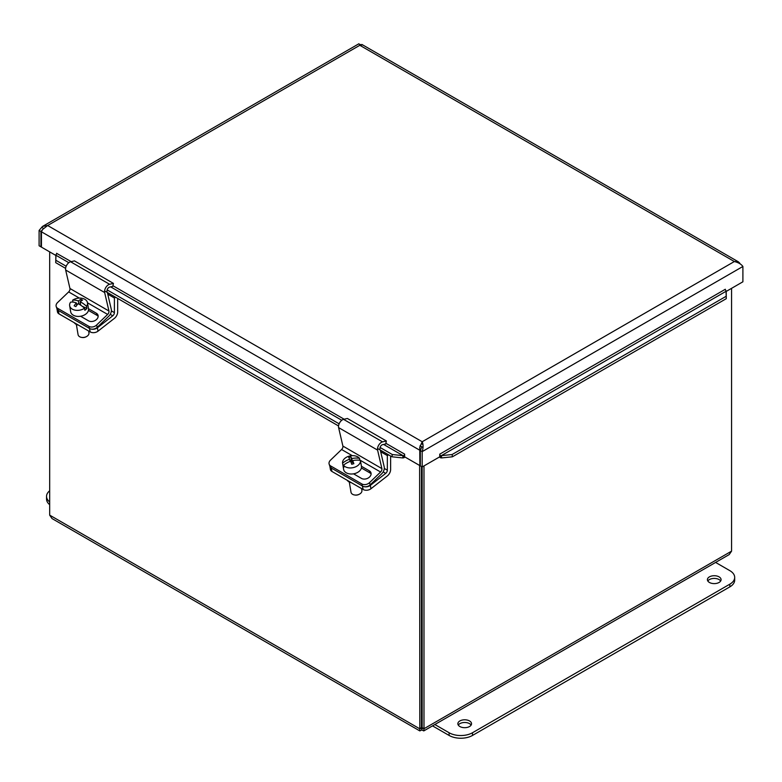 <?xml version="1.0" encoding="UTF-8"?>
<svg xmlns="http://www.w3.org/2000/svg" width="782" height="782" viewBox="0 0 782 782"><rect width="100%" height="100%" fill="white"/><g stroke="black" fill="none" stroke-linecap="round" stroke-linejoin="round"><path stroke-width="1.17" d="M422.153 687.583A3.441 1.984 180 0 1 421.459 687.583M421.459 683.634A3.441 1.984 180 0 1 422.153 683.634M421.459 681.796A6.618 3.822 180 0 1 422.153 681.796M422.153 689.431A6.618 3.822 180 0 1 421.459 689.431M422.153 700.662A6.618 3.822 180 0 1 421.459 700.662M422.153 704.807A13.783 7.957 180 0 1 421.459 704.807M422.153 709.313A13.783 7.957 180 0 1 421.459 709.313M459.865 726.527A6.843 3.949 180 0 1 457.861 723.741A6.843 3.949 180 0 1 464.704 719.792A6.843 3.949 180 0 1 471.536 723.741A6.843 3.949 180 0 1 467.313 727.387A6.843 3.949 180 0 1 459.865 726.527M471.126 725.09A6.843 3.949 0 0 0 464.704 722.49A6.843 3.949 0 0 0 458.272 725.09M709.411 582.453A6.843 3.949 180 0 1 707.407 579.667A6.843 3.949 180 0 1 714.249 575.718A6.843 3.949 180 0 1 721.082 579.667A6.843 3.949 180 0 1 716.859 583.313A6.843 3.949 180 0 1 709.411 582.453M720.672 581.016A6.843 3.949 0 0 0 714.249 578.416A6.843 3.949 0 0 0 707.818 581.016M715.608 562.434L729.841 570.655A16.539 9.55 180 0 1 734.689 577.409A16.539 9.55 180 0 1 729.841 584.164L472.494 732.744A16.539 9.55 180 0 1 449.103 732.744L434.86 724.523M432.524 725.872L449.103 735.442A16.539 9.55 0 0 0 472.494 735.442L729.841 586.871A16.539 9.55 0 0 0 734.689 580.117L734.689 577.409M49.677 501.966A16.539 9.55 180 0 1 46.539 496.375L46.539 499.072A16.539 9.55 0 0 0 49.677 504.664M46.539 496.375A16.539 9.55 180 0 1 49.677 490.783M370.355 485.368A5.513 3.685 170.5 0 1 362.613 486.111A5.513 4.018 -18.9 0 0 370.218 484.811L369.485 482.67A5.513 4.018 161.1 0 1 361.88 483.97L363.19 489.512A5.513 3.685 -9.5 0 0 370.922 488.76L370.355 485.368L385.712 473.374A2.776 1.603 120 0 0 387.344 470.197L387.344 455.574L388.595 454.85M329.848 466.17L330.395 469.415A5.513 3.685 -9.5 0 0 331.988 471.497L363.19 489.512M390.619 456.014L390.619 469.571A5.562 3.206 -60 0 1 387.364 475.915L370.922 488.76M331.988 471.497L330.688 465.964A5.513 4.018 161.1 0 1 329.173 464.205L329.906 466.346A5.513 4.018 -18.9 0 0 331.421 468.105L362.613 486.111L331.421 468.105A5.513 3.685 170.5 0 1 329.867 466.219M347.228 480.295A7.585 5.073 -9.5 0 0 351.343 482.67M380.697 451.742L387.344 455.574M97.418 327.785A5.513 3.685 170.5 0 1 89.676 328.528A5.513 4.018 -18.9 0 0 97.281 327.228L96.538 325.087A5.513 4.018 161.1 0 1 88.943 326.387L90.243 331.93A5.513 3.685 -9.5 0 0 97.985 331.177L97.418 327.785L112.774 315.791A2.776 1.603 120 0 0 114.397 312.614L114.397 297.991L115.658 297.268M56.91 308.587L57.448 311.832A5.513 3.685 -9.5 0 0 59.051 313.914L90.243 331.93M117.671 298.431L117.671 311.998A5.562 3.206 -60 0 1 114.426 318.342L97.985 331.177M59.051 313.914L57.751 308.382A5.513 4.018 161.1 0 1 56.236 306.622L56.969 308.763A5.513 4.018 -18.9 0 0 58.484 310.522L89.676 328.528L58.484 310.522A5.513 3.685 170.5 0 1 56.93 308.646M74.29 322.712A7.585 5.073 -9.5 0 0 78.396 325.087M107.76 294.159L114.397 297.991M330.688 465.964L361.88 483.97M369.485 482.67L380.59 472.015A2.776 1.603 120 0 0 381.88 468.594L377.598 450.119A5.562 3.206 -60 0 1 382.554 441.869L386.376 440.98L385.702 443.961L382.496 444.694A2.776 1.603 120 0 0 380.023 448.829M386.376 440.98L347.384 418.468L343.562 419.357A5.562 3.206 120 0 0 338.606 427.607L342.897 446.082A2.776 1.603 -60 0 1 341.597 449.503L330.493 460.158A5.513 4.018 161.1 0 0 329.173 464.205M361.421 466.277L369.329 470.842A5.865 4.281 161.1 0 1 370.932 472.709A5.865 4.281 161.1 0 1 368.273 477.978A5.865 4.281 161.1 0 1 361.45 478.398L353.532 473.824M371.108 473.853A5.865 4.281 -18.9 0 0 370.062 472.983L361.392 467.978M380.306 450.061L384.236 467.001A5.562 3.206 -60 0 1 381.645 473.843L370.218 484.811M57.751 308.382L88.943 326.387M96.538 325.087L107.652 314.432A2.776 1.603 120 0 0 108.942 311.011L104.651 292.536A5.562 3.206 -60 0 1 109.607 284.286L113.439 283.397L112.764 286.378L109.558 287.121A2.776 1.603 120 0 0 107.075 291.246M113.439 283.397L74.446 260.885L70.615 261.775A5.562 3.206 120 0 0 65.659 270.025L69.95 288.499A2.776 1.603 -60 0 1 68.66 291.921L57.545 302.575A5.513 4.018 161.1 0 0 56.236 306.622M88.474 308.695L96.382 313.259A5.865 4.281 161.1 0 1 97.994 315.136A5.865 4.281 161.1 0 1 95.326 320.395A5.865 4.281 161.1 0 1 88.503 320.815L80.595 316.251M98.161 316.27A5.865 4.281 -18.9 0 0 97.115 315.4L88.444 310.395M107.369 292.478L111.298 309.418A5.562 3.206 -60 0 1 108.708 316.27L97.281 327.228M360.746 462.27A9.032 6.041 170.5 0 1 360.766 462.367A9.032 6.041 170.5 0 1 360.776 462.475L360.434 460.412A16.422 12.043 156.3 0 0 352.702 460.647A16.471 2.033 74.1 0 1 353.855 463.697A15.562 11.407 156.3 0 0 351.753 464.293A16.471 2.033 -105.9 0 0 350.59 461.253A16.422 12.043 156.3 0 0 343.484 465.261L343.836 467.313A9.032 6.041 170.5 0 1 342.946 465.349A9.032 6.041 170.5 0 1 342.927 465.251L342.584 463.198A16.422 12.043 -23.7 0 1 349.691 459.19A16.471 2.033 -105.9 0 0 348.743 457.421A15.562 11.407 -23.7 0 1 350.844 456.825A16.471 2.033 74.1 0 1 351.792 458.594A16.422 12.043 -23.7 0 1 359.534 458.36L359.857 460.315M353.229 463.843L352.702 460.647M351.792 458.594L352.457 462.533L351.401 460.129L349.916 460.549M352.985 462.377L352.457 462.533M343.797 465.007L342.927 465.251M350.062 461.439L349.691 459.19M350.844 456.825L351.401 460.129M342.584 463.198A9.032 6.041 170.5 0 1 349.046 456.18A9.032 6.041 170.5 0 1 359.534 458.36M360.434 460.412A9.032 6.041 170.5 0 1 353.972 467.431A9.032 6.041 170.5 0 1 343.484 465.261M354.627 494.986L355.126 495.065A4.409 2.952 -9.5 0 0 358.928 494.429L359.378 494.195A5.513 3.685 170.5 0 1 357.961 494.752A5.513 3.685 170.5 0 1 354.627 494.986A5.513 3.685 170.5 0 1 351.01 492.23L349.3 482.025M361.587 488.584L361.89 490.412A5.513 3.685 170.5 0 1 359.378 494.195M360.766 462.367L361.431 466.375A9.032 6.041 170.5 0 1 354.989 473.501A9.032 6.041 170.5 0 1 343.611 469.366L342.946 465.349M72.931 302.087L72.609 300.22A16.422 8.749 46 0 1 78.396 300.992A16.471 8.543 -66.4 0 1 80.849 299.359L81.123 300.982M77.584 304.286L76.528 303.827M78.914 304.11L78.396 300.992M80.429 303.592L79.539 304.462M80.849 299.359A15.562 8.289 46 0 1 82.579 300.112A16.471 8.543 113.6 0 0 80.126 301.744L80.702 305.185M80.126 301.744A16.422 8.749 46 0 1 86.538 306.29L86.88 308.343L82.335 306.358M86.88 308.343A9.032 6.041 170.5 0 1 84.867 310.288L84.524 308.235A16.422 8.749 -134 0 0 78.112 303.69A16.471 8.543 113.6 0 0 75.864 306.593A15.562 8.289 -134 0 0 74.134 305.84A16.471 8.543 -66.4 0 1 76.382 302.937A16.422 8.749 -134 0 0 70.595 302.165A9.032 6.041 170.5 0 0 69.657 305.713L70.673 311.783A9.032 6.041 170.5 0 0 74.085 315.596A9.032 6.041 170.5 0 0 83.967 315.195A9.032 6.041 170.5 0 0 88.493 308.802L87.476 302.732A9.032 6.041 170.5 0 1 86.538 306.29M76.382 302.937L76.773 305.312M84.524 308.235A9.032 6.041 170.5 0 1 75.355 310.2A9.032 6.041 170.5 0 1 69.657 305.713M72.609 300.22A9.032 6.041 170.5 0 1 84.065 298.91A9.032 6.041 170.5 0 1 87.476 302.732M81.68 337.413L82.188 337.482A4.409 2.952 -9.5 0 0 85.981 336.847L86.431 336.612A5.513 3.685 170.5 0 1 81.68 337.413A5.513 3.685 170.5 0 1 80.155 336.983A5.513 3.685 170.5 0 1 78.073 334.647L76.362 324.442M88.64 331.001L88.953 332.829A5.513 3.685 170.5 0 1 86.431 336.612M419.621 465.466L419.817 730.906L52.023 518.564L49.677 515.133L49.677 251.882M419.817 730.906L421.811 729.987L421.811 727.856C421.009 728.971 420.892 728.912 421.459 727.661L421.811 727.856C421.009 728.971 420.892 728.912 421.459 727.661L421.459 466.531M421.811 727.856L422.153 727.661C422.72 728.912 422.603 728.971 421.811 727.856C422.603 728.971 422.72 728.912 422.153 727.661L423.991 728.726L423.991 465.916M731.561 288.343L731.561 551.154L729.205 554.575L423.795 730.906L423.991 728.726L731.561 551.154M422.153 727.661L422.153 466.922M421.459 727.661L419.621 728.726L49.677 515.133M421.811 729.987L423.795 730.906M359.358 44.32L360.707 44.564M422.407 447.128L420.061 445.769M43.469 228.354L42.042 227.523M42.433 229.713L40.938 231.511L40.938 246.838L41.436 246.545M40.938 246.838L39.1 245.773L39.1 230.455L42.492 226.448L47.653 225.509L422.192 441.752L419.758 447.255L419.856 465.603L420.354 465.31M55.845 255.44L41.436 247.122L41.436 231.804L42.58 229.488M40.938 231.511L39.1 230.455M440.637 455.759L441.341 455.652L441.664 457.929L440.452 457.763L440.637 455.759A1.378 0.792 60 0 1 439.767 454.137L439.758 456.815L422.192 466.952L422.192 451.625C423.365 447.656 423.365 444.372 422.192 441.752L734.347 261.53L359.808 45.297L362.242 44.936M726.273 298.685L726.038 291.285L441.341 455.652L452.104 454.518L452.416 456.796L726.273 298.685L726.204 290.884A1.378 0.792 60 0 1 725.334 289.262L725.334 289.389M739.987 263.544L738.335 261.794L734.347 261.53C738.364 262.498 741.219 264.15 742.9 266.467L742.9 281.794L726.155 291.461M421.811 446.786L420.354 450.569L420.354 465.886L422.192 466.952M42.58 229.497L47.653 225.509L359.808 45.297C358.635 43.264 358.635 43.264 359.808 45.297M422.192 443.873L422.192 441.752M420.354 450.569L422.192 451.625L742.9 266.467M420.824 449.718L419.856 450.276L41.436 231.804M419.856 465.603L404.626 456.815L404.626 454.127A1.378 0.792 120 0 1 403.747 455.759L403.942 457.763L402.72 457.929L403.043 455.652L403.747 455.759M56.666 253.378L71.211 261.638M726.204 290.884L726.116 291.842M55.884 255.831L55.727 262.664L65.6 268.363M68.816 262.684L55.962 255.264L55.727 262.664M402.72 457.929L391.968 456.796L392.29 454.518L403.043 455.652L383.63 444.44M452.416 456.796L441.664 457.929M55.796 254.864A1.378 0.792 120 0 0 56.666 253.241M403.942 457.763A3.978 2.297 120 0 0 404.851 456.942M439.533 456.942A3.978 2.297 -120 0 0 440.452 457.763M452.104 454.518L725.95 296.407M56.05 260.386L66.177 266.232M107.154 289.887L339.114 423.815M380.091 447.47L392.29 454.518M104.593 290.875L338.538 425.946M377.53 448.457L391.968 456.796M729.841 586.871L729.841 584.164M472.494 735.442L472.494 732.744M449.103 735.442L449.103 732.744M383.17 471.898L385.712 473.374M384.324 468.457L387.344 470.197M110.223 314.315L112.774 315.791M111.386 310.874L114.397 312.614M341.597 449.503L352.271 455.671M359.808 460.021L380.59 472.015M369.329 470.842L370.062 472.983M342.897 446.082L381.88 468.594M338.606 427.607L377.598 450.119M343.562 419.357L382.554 441.869M68.66 291.921L79.334 298.089M87.486 302.8L107.652 314.432M96.382 313.259L97.115 315.4M69.95 288.499L108.942 311.011M65.659 270.025L104.651 292.536M70.615 261.775L109.607 284.286M439.767 454.137L725.334 289.262M739.42 262.703L738.824 262.869M420.755 446.18L419.758 447.255M112.911 285.713L344.148 419.22M385.858 443.296L404.626 454.137M341.763 420.266L110.682 286.857M738.335 261.794L361.861 44.437M422.192 443.541L422.163 444.186M726.165 291.363L726.185 292.341M55.815 256.33L55.835 255.343M358.918 43.763L42.492 226.448"/></g></svg>
